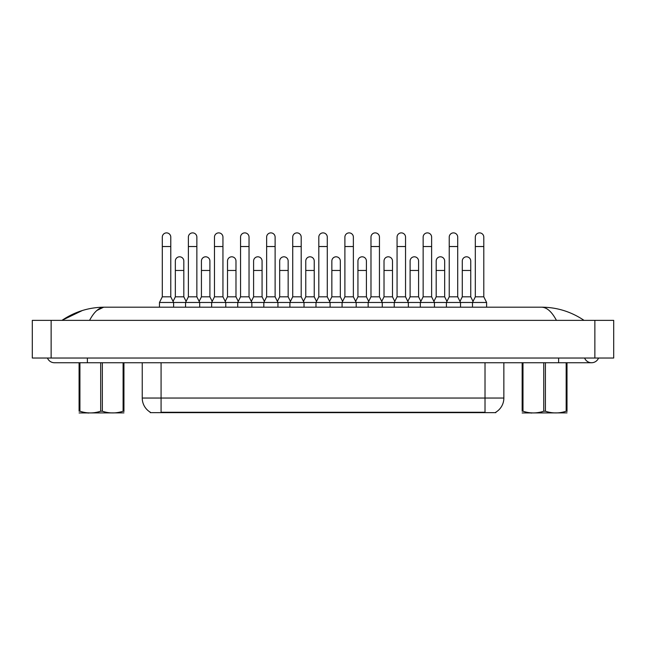<?xml version="1.0" encoding="UTF-8"?>
<svg xmlns="http://www.w3.org/2000/svg" width="646" height="646" viewBox="0 0 646 646"><rect width="100%" height="100%" fill="white"/><g stroke="black" fill="none" stroke-linecap="round" stroke-linejoin="round"><path stroke-width="0.97" d="M495.845 412.188L495.845 412.649L150.243 412.649L150.243 412.188M150.389 412.269A16.481 16.481 0 0 1 142.241 398.049L161.08 398.049L161.08 412.269L485.017 412.269L485.017 398.049L503.856 398.049L503.856 362.737M142.241 398.049L142.241 362.737M495.708 412.269A16.481 16.481 0 0 0 503.856 398.049M185.564 307.181L185.564 302.473L199.687 302.473L196.86 296.821L188.382 296.821L185.564 302.473L173.604 302.473L170.778 296.821L162.299 296.821L159.473 302.473L173.604 302.473L173.604 307.181M159.473 302.473L159.473 307.181M170.778 296.821L170.778 237.114A4.239 4.239 0 0 0 166.539 232.883A4.239 4.239 0 0 1 166.805 232.891M162.299 296.821L162.299 246.538L170.778 246.538M162.299 246.538L162.299 237.114A4.239 4.239 0 0 1 166.539 232.883M173.055 301.391L175.341 296.821L183.819 296.821L186.105 301.391M183.819 296.821L183.819 261.041A4.239 4.239 0 0 0 179.846 256.809A4.239 4.239 0 0 1 183.819 261.041M175.341 296.821L175.341 270.456L183.819 270.456M175.341 270.456L175.341 261.041A4.239 4.239 0 0 1 179.846 256.809M211.646 307.181L211.646 302.473L225.769 302.473L222.943 296.821L214.472 296.821L211.646 302.473L199.687 302.473L199.687 307.181M196.86 296.821L196.86 237.114A4.239 4.239 0 0 0 192.621 232.883A4.239 4.239 0 0 1 192.888 232.891M188.382 296.821L188.382 246.538L196.86 246.538M188.382 246.538L188.382 237.114A4.239 4.239 0 0 1 192.621 232.883M237.728 307.181L237.728 302.473L251.859 302.473L249.033 296.821L240.554 296.821L237.728 302.473L225.769 302.473L225.769 307.181M222.943 296.821L222.943 237.114A4.239 4.239 0 0 0 218.711 232.883A4.239 4.239 0 0 1 218.97 232.891M214.472 296.821L214.472 246.538L222.943 246.538M214.472 246.538L214.472 237.114A4.239 4.239 0 0 1 218.711 232.883M263.818 307.181L263.818 302.473L277.941 302.473L275.115 296.821L266.637 296.821L263.818 302.473L251.859 302.473L251.859 307.181M249.033 296.821L249.033 237.114A4.239 4.239 0 0 0 244.794 232.883A4.239 4.239 0 0 1 245.06 232.891M240.554 296.821L240.554 246.538L249.033 246.538M240.554 246.538L240.554 237.114A4.239 4.239 0 0 1 244.794 232.883M289.901 307.181L289.901 302.473L304.024 302.473L301.197 296.821L292.727 296.821L289.901 302.473L277.941 302.473L277.941 307.181M275.115 296.821L275.115 237.114A4.239 4.239 0 0 0 270.876 232.883A4.239 4.239 0 0 1 271.142 232.891M266.637 296.821L266.637 246.538L275.115 246.538M266.637 246.538L266.637 237.114A4.239 4.239 0 0 1 270.876 232.883M199.146 301.391L201.431 296.821L209.902 296.821L212.187 301.391M209.902 296.821L209.902 261.041A4.239 4.239 0 0 0 205.929 256.809A4.239 4.239 0 0 1 209.902 261.041M201.431 296.821L201.431 270.456L209.902 270.456M201.431 270.456L201.431 261.041A4.239 4.239 0 0 1 205.929 256.809M225.228 301.391L227.513 296.821L235.984 296.821L238.269 301.391M235.984 296.821L235.984 261.041A4.239 4.239 0 0 0 232.019 256.809A4.239 4.239 0 0 1 235.984 261.041M227.513 296.821L227.513 270.456L235.984 270.456M227.513 270.456L227.513 261.041A4.239 4.239 0 0 1 232.019 256.809M251.31 301.391L253.595 296.821L262.074 296.821L264.359 301.391M262.074 296.821L262.074 261.041A4.239 4.239 0 0 0 258.101 256.809A4.239 4.239 0 0 1 262.074 261.041M253.595 296.821L253.595 270.456L262.074 270.456M253.595 270.456L253.595 261.041A4.239 4.239 0 0 1 258.101 256.809M123.935 412.875L79.087 412.947M123.935 411.526L123.935 411.219C123.935 413.497 123.935 413.497 123.935 411.219L123.103 411.219L123.103 362.737M102.351 362.737L102.351 411.219C109.239 413.497 116.159 413.497 123.103 411.219M102.351 411.219L100.679 411.219L100.679 362.737M123.935 362.737L123.935 411.219M79.926 362.737L79.926 411.219L79.087 411.219L79.087 362.737M79.926 411.219C86.814 413.497 93.735 413.497 100.679 411.219M79.087 411.219C79.087 413.497 79.087 413.497 79.087 411.219M567.002 412.875L522.154 412.947M567.002 411.526L567.002 411.219C567.002 413.497 567.002 413.497 567.002 411.219L566.171 411.219L566.171 362.737M545.41 362.737L545.41 411.219C552.306 413.497 559.226 413.497 566.171 411.219M545.41 411.219L543.746 411.219L543.746 362.737M567.002 362.737L567.002 411.219M522.985 362.737L522.985 411.219L522.154 411.219L522.154 362.737M522.985 411.219C529.882 413.497 536.802 413.497 543.746 411.219M522.154 411.219C522.154 413.497 522.154 413.497 522.154 411.219M47.449 358.029A7.534 7.534 0 0 0 54.434 362.737A7.534 7.534 0 0 1 47.449 358.029A7.534 7.534 0 0 0 54.434 362.737L591.566 362.737A7.534 7.534 0 0 1 584.59 358.029A7.534 7.534 0 0 0 598.551 358.029A7.534 7.534 0 0 1 591.566 362.737A7.534 7.534 0 0 0 598.551 358.029A7.534 7.534 0 0 1 591.566 362.737M556.424 320.359C551.789 311.663 546.799 307.27 541.461 307.181L104.539 307.181C99.201 307.27 94.211 311.663 89.576 320.359M51.131 320.359L613.7 320.359L613.7 358.029L32.3 358.029L32.3 320.359L51.131 320.359L51.131 358.029M583.766 320.359L582.094 320.343M67.507 320.359L62.291 320.359M96.852 310.484L103.586 307.23M541.461 307.181C556.892 307.254 571.08 311.647 584.041 320.359M82.349 310.524L61.959 320.359C74.92 311.647 89.108 307.254 104.539 307.181M315.983 307.181L315.983 302.473L330.106 302.473L327.288 296.821L318.809 296.821L315.983 302.473L304.024 302.473L304.024 307.181M301.197 296.821L301.197 237.114A4.239 4.239 0 0 0 296.966 232.883A4.239 4.239 0 0 1 297.225 232.891M292.727 296.821L292.727 246.538L301.197 246.538M292.727 246.538L292.727 237.114A4.239 4.239 0 0 1 296.966 232.883M342.073 307.181L342.073 302.473L356.196 302.473L353.37 296.821L344.891 296.821L342.073 302.473L330.106 302.473L330.106 307.181M327.288 296.821L327.288 237.114A4.239 4.239 0 0 0 323.048 232.883A4.239 4.239 0 0 1 323.315 232.891M318.809 296.821L318.809 246.538L327.288 246.538M318.809 246.538L318.809 237.114A4.239 4.239 0 0 1 323.048 232.883M368.155 307.181L368.155 302.473L382.279 302.473L379.452 296.821L370.982 296.821L368.155 302.473L356.196 302.473L356.196 307.181M353.37 296.821L353.37 237.114A4.239 4.239 0 0 0 349.131 232.883A4.239 4.239 0 0 1 349.397 232.891M344.891 296.821L344.891 246.538L353.37 246.538M344.891 246.538L344.891 237.114A4.239 4.239 0 0 1 349.131 232.883M277.4 301.391L279.686 296.821L288.156 296.821L290.442 301.391M288.156 296.821L288.156 261.041A4.239 4.239 0 0 0 284.183 256.809A4.239 4.239 0 0 1 288.156 261.041M279.686 296.821L279.686 270.456L288.156 270.456M279.686 270.456L279.686 261.041A4.239 4.239 0 0 1 284.183 256.809M303.483 301.391L305.768 296.821L314.239 296.821L316.524 301.391M314.239 296.821L314.239 261.041A4.239 4.239 0 0 0 310.274 256.809A4.239 4.239 0 0 1 314.239 261.041M305.768 296.821L305.768 270.456L314.239 270.456M305.768 270.456L305.768 261.041A4.239 4.239 0 0 1 310.274 256.809M329.565 301.391L331.85 296.821L340.329 296.821L342.614 301.391M340.329 296.821L340.329 261.041A4.239 4.239 0 0 0 336.356 256.809A4.239 4.239 0 0 1 340.329 261.041M331.85 296.821L331.85 270.456L340.329 270.456M331.85 270.456L331.85 261.041A4.239 4.239 0 0 1 336.356 256.809M394.238 307.181L394.238 302.473L408.361 302.473L405.543 296.821L397.064 296.821L394.238 302.473L382.279 302.473L382.279 307.181M379.452 296.821L379.452 237.114A4.239 4.239 0 0 0 375.213 232.883A4.239 4.239 0 0 1 375.479 232.891M370.982 296.821L370.982 246.538L379.452 246.538M370.982 246.538L370.982 237.114A4.239 4.239 0 0 1 375.213 232.883M420.32 307.181L420.32 302.473L434.451 302.473L431.625 296.821L423.146 296.821L420.32 302.473L408.361 302.473L408.361 307.181M405.543 296.821L405.543 237.114A4.239 4.239 0 0 0 401.303 232.883A4.239 4.239 0 0 1 401.57 232.891M397.064 296.821L397.064 246.538L405.543 246.538M397.064 246.538L397.064 237.114A4.239 4.239 0 0 1 401.303 232.883M446.41 307.181L446.41 302.473L460.533 302.473L457.707 296.821L449.236 296.821L446.41 302.473L434.451 302.473L434.451 307.181M431.625 296.821L431.625 237.114A4.239 4.239 0 0 0 427.386 232.883A4.239 4.239 0 0 1 427.652 232.891M423.146 296.821L423.146 246.538L431.625 246.538M423.146 246.538L423.146 237.114A4.239 4.239 0 0 1 427.386 232.883M472.492 307.181L472.492 302.473L486.616 302.473L483.797 296.821L475.319 296.821L472.492 302.473L460.533 302.473L460.533 307.181M457.707 296.821L457.707 237.114A4.239 4.239 0 0 0 453.468 232.883A4.239 4.239 0 0 1 453.734 232.891M449.236 296.821L449.236 246.538L457.707 246.538M449.236 246.538L449.236 237.114A4.239 4.239 0 0 1 453.468 232.883M486.616 302.473L486.616 307.181M483.797 296.821L483.797 237.114A4.239 4.239 0 0 0 479.558 232.883A4.239 4.239 0 0 1 479.825 232.891M475.319 296.821L475.319 246.538L483.797 246.538M475.319 246.538L475.319 237.114A4.239 4.239 0 0 1 479.558 232.883M355.655 301.391L357.941 296.821L366.411 296.821L368.696 301.391M366.411 296.821L366.411 261.041A4.239 4.239 0 0 0 362.438 256.809A4.239 4.239 0 0 1 366.411 261.041M357.941 296.821L357.941 270.456L366.411 270.456M357.941 270.456L357.941 261.041A4.239 4.239 0 0 1 362.438 256.809M381.738 301.391L384.023 296.821L392.493 296.821L394.779 301.391M392.493 296.821L392.493 261.041A4.239 4.239 0 0 0 388.529 256.809A4.239 4.239 0 0 1 392.493 261.041M384.023 296.821L384.023 270.456L392.493 270.456M384.023 270.456L384.023 261.041A4.239 4.239 0 0 1 388.529 256.809M407.82 301.391L410.105 296.821L418.584 296.821L420.869 301.391M418.584 296.821L418.584 261.041A4.239 4.239 0 0 0 414.611 256.809A4.239 4.239 0 0 1 418.584 261.041M410.105 296.821L410.105 270.456L418.584 270.456M410.105 270.456L410.105 261.041A4.239 4.239 0 0 1 414.611 256.809M433.91 301.391L436.187 296.821L444.666 296.821L446.951 301.391M444.666 296.821L444.666 261.041A4.239 4.239 0 0 0 440.693 256.809A4.239 4.239 0 0 1 444.666 261.041M436.187 296.821L436.187 270.456L444.666 270.456M436.187 270.456L436.187 261.041A4.239 4.239 0 0 1 440.693 256.809M459.992 301.391L462.278 296.821L470.748 296.821L473.033 301.391M470.748 296.821L470.748 261.041A4.239 4.239 0 0 0 466.783 256.809A4.239 4.239 0 0 1 470.748 261.041M462.278 296.821L462.278 270.456L470.748 270.456M462.278 270.456L462.278 261.041A4.239 4.239 0 0 1 466.783 256.809M483.135 412.649L483.135 412.188M162.962 412.649L162.962 412.188M161.08 362.737L161.08 398.049L485.017 398.049L485.017 362.737M558.612 358.029L558.612 362.737M87.388 358.029L87.388 362.737M594.869 320.359L594.869 358.029M88.76 412.818L88.236 413.117M531.828 412.818L531.303 413.117"/></g></svg>
